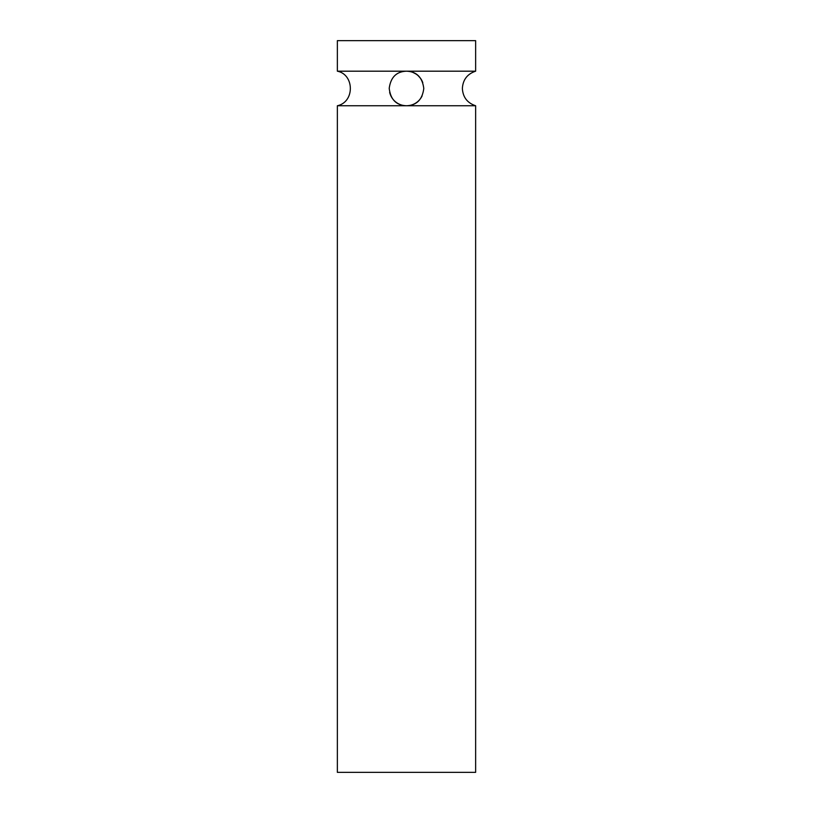 <?xml version="1.0" encoding="UTF-8"?>
<svg xmlns="http://www.w3.org/2000/svg" width="813" height="813" viewBox="0 0 813 813"><rect width="100%" height="100%" fill="white"/><g stroke="black" fill="none" stroke-linecap="round" stroke-linejoin="round"><path stroke-width="1.22" d="M475.635 71.188L475.635 40.65L337.365 40.65L337.365 71.188L406.5 71.188C396.459 71.544 390.697 77.265 389.214 88.353C390.575 99.562 396.338 105.365 406.5 105.751C416.612 105.365 422.374 99.603 423.786 88.475C422.374 77.337 416.612 71.574 406.5 71.188L475.635 71.188C467.323 73.963 462.902 79.725 462.373 88.475C462.902 97.214 467.323 102.977 475.635 105.751L406.5 105.751A17.286 17.286 0 0 1 389.651 92.316M413.217 72.55L415.87 73.942M418.268 75.812L420.362 78.15M337.365 71.188C354.417 74.542 354.905 101.96 337.365 105.751L337.365 772.35L475.635 772.35L475.635 105.751M406.5 71.188A17.286 17.286 0 0 1 422.801 82.713M422.11 95.893A17.286 17.286 0 0 1 408.461 105.639M337.365 105.751L406.5 105.751"/></g></svg>

